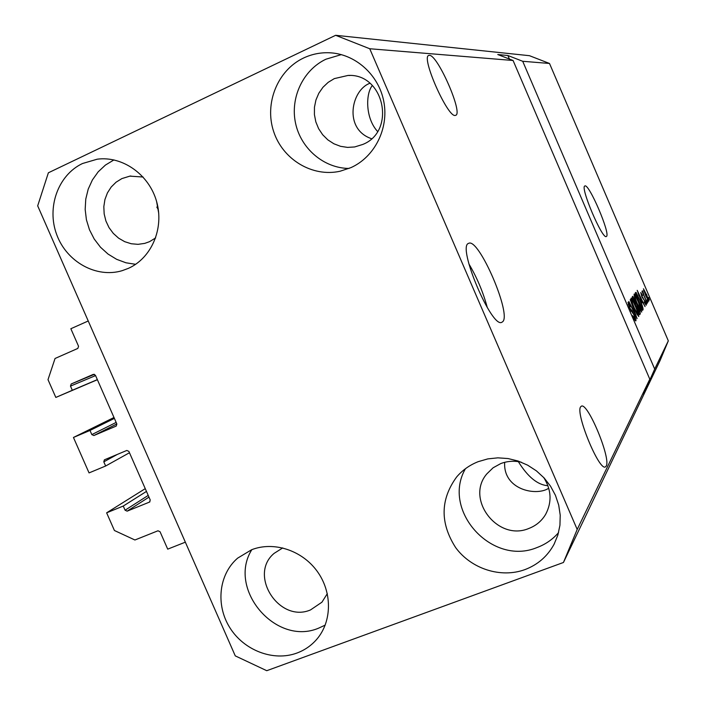 <?xml version="1.0" encoding="UTF-8"?>
<svg xmlns="http://www.w3.org/2000/svg" width="706" height="706" viewBox="0 0 706 706"><rect width="100%" height="100%" fill="white"/><g stroke="black" fill="none" stroke-linecap="round" stroke-linejoin="round"><path stroke-width="1.06" d="M113.993 417.502L73.45 437.464L89.997 430.439L91.824 434.605L93.872 435.531L116.225 426.071L116.852 424.006L95.434 375.265L93.377 374.339L71.2 383.985L70.485 386.103L72.321 390.277L55.827 397.434L47.999 379.66L55.05 358.48L77.837 348.42L78.56 346.284L70.847 328.731L88.232 320.983L185.351 542.173L167.71 549.144L160.05 531.733L157.985 530.78L134.917 539.993L114.416 530.497L106.632 512.821L145.251 488.649M55.827 397.434L97.393 379.713M72.321 390.277L97.349 379.616M89.997 430.439L114.39 418.393M73.45 437.464L89.053 472.905L105.644 466.004L129.472 452.731M106.632 512.821L123.259 506.052L125.086 510.209L127.142 511.153L149.504 502.081L150.237 499.998L128.88 451.39L126.815 450.454L104.391 459.827L103.808 461.848L105.644 466.004M123.259 506.052L146.469 491.402M468.546 243.393C456.861 246.279 491.905 329.172 501.878 322.245L502.416 321.918C512.45 315.776 478.818 237.401 468.678 243.332L468.546 243.393M584.842 185.987C579.829 186.746 602.386 239.802 606.313 236.51L606.454 236.422C610.814 234.304 588.91 183.075 584.868 185.969L584.868 185.969M429.433 55.342L428.798 55.43C420.661 56.63 447.798 117.999 455.291 115.413L455.652 115.325C463.463 113.745 437.702 54.777 429.433 55.342M580.72 406.753C574.966 412.551 599.244 471.617 605.448 466.878L606.242 466.039C611.131 458.432 587.63 401.943 581.365 406.188L580.72 406.753M548.783 488.34L548.306 488.534C535.21 496.442 502.99 489.223 504.675 462.324M158.744 213.433L156.582 201.439M371.497 138.694C343.16 129.013 351.341 89.918 369.918 83.273M143.089 177.021L129.851 176.138L121.891 178.583L116.102 182.174L111.204 187.011L107.427 192.888L104.929 199.533L103.826 206.646L104.161 213.9L105.909 220.987L108.998 227.579L113.295 233.386L118.599 238.16L124.68 241.664L131.263 243.755L138.067 244.338L144.774 243.376L149.487 241.69L155.655 237.913M282.744 547.909L274.14 553.354C248.044 574.887 279.197 623.398 310.508 609.931L321.936 602.192L327.319 593.64M521.266 462.192C514.189 460.621 507.358 461.08 500.792 463.56L493.106 467.787L486.866 473.85C465.007 499.063 497.774 541.776 528.856 528.459C536.119 525.661 541.723 520.949 545.667 514.312C552.083 502.054 551.43 489.779 543.699 477.494M362.778 144.448C396.481 131.201 384.196 73.159 347.996 75.454L334.309 78.613L328.184 82.337L322.942 87.288L318.803 93.263L315.935 100.005L314.452 107.215L314.417 114.601L315.82 121.856L318.618 128.668L322.677 134.749L327.831 139.859L333.867 143.768L340.539 146.319L347.564 147.395L354.641 146.954L362.778 144.448M303.492 58.051C311.549 54.247 320.03 52.473 328.943 52.747C355.012 53.541 378.822 74.668 383.826 101.646C388.988 128.598 374.621 157.023 350.926 167.631L340.098 171.231C312.352 177.453 282.585 159.45 273.584 131.334C264.3 103.314 277.555 70.309 303.492 58.051M349.046 168.443C323.966 168.275 300.941 148.728 295.558 123.232C290.025 97.781 303.006 70.035 325.916 59.216L341.351 54.609M478.209 461.662L487.811 458.891L497.862 457.841L508.064 458.556L518.089 461.018L527.638 465.166L536.401 470.858L544.114 477.936L550.53 486.178L555.445 495.33L558.711 505.099L560.22 515.186L559.937 525.264L557.872 535.042L554.095 544.194C547.547 556.249 537.831 564.712 524.937 569.601C500.845 578.461 471.255 568.921 455.644 547.582C439.935 522.996 440.27 499.451 456.667 476.938C462.518 470.108 469.702 465.025 478.209 461.662M558.552 532.633C552.701 539.393 545.553 544.352 537.098 547.512C491.994 566.494 441.241 510.376 465.43 468.722M251.61 549.745C273.61 541.096 301.868 550.203 317.073 571.136C332.385 591.99 332.182 621.386 316.809 639.239C311.355 645.549 304.71 650.164 296.855 653.076C273.346 661.76 243.888 650.42 229.768 627.581C215.48 604.839 218.825 574.287 237.648 558.137L251.61 549.745M325.21 625.11L318.503 628.208C275.658 646.378 227.014 588.778 251.839 549.665M82.496 163.518L97.251 159.185C122.579 155.797 149.107 174.594 156.6 201.501C164.313 228.338 151.605 258.025 128.395 268.351L122.156 270.68C96.395 278.429 66.699 261.944 56.736 234.683C46.472 207.546 58.033 175.053 82.496 163.518M135.631 264.309L125.942 262.782L116.64 259.323L108.044 254.072L100.481 247.224L94.216 239.016L89.468 229.759L86.414 219.769L85.17 209.426L85.77 199.092L88.206 189.137L92.407 179.933L98.205 171.805L105.415 165.08L113.94 159.909M372.371 85.488C365.69 93.289 365.117 117.928 377.56 131.457M518.336 461.645C527.832 476.974 537.698 484.996 547.944 485.719M335.641 35.3L369.741 48.749L513.077 60.487L649.794 379.184L643.545 394.142L654.691 369.053L522.705 61.281L549.506 63.469L668.317 340.839L660.11 360.466L563.45 562.479L266.753 670.7L235.266 655.874L37.683 205.843L48.37 172.793L335.641 35.3L529.465 55.695L549.506 63.469M369.741 48.749L577.199 529.438L649.794 379.184M654.691 369.053L668.317 340.839M634.235 314.708C635.656 318.15 636.203 320.189 635.894 320.842L635.797 320.93C635.197 320.859 634.147 319.103 632.647 315.661L634.941 318.759L634.067 315.053L629.47 308.081L628.005 302.283L630.82 306.933L628.887 304.41L629.69 307.851L632.099 310.834L633.962 314.823M630.229 299.644L637.094 318.635L628.834 301.497L636.291 316.412L630.229 299.644M638.815 316.412L637.086 314.426L634.288 308.601C631.994 303.333 630.908 299.873 631.023 298.223L631.093 298.17C632.082 298.753 633.609 301.471 635.656 306.307L638.189 312.917L638.621 316.491M641.754 311.973L640.068 310.013L637.324 304.286C635.073 299.123 634.006 295.735 634.103 294.128L634.173 294.075C635.135 294.658 636.627 297.323 638.639 302.08L641.119 308.557L641.569 312.043M641.957 302.874L637.209 290.351L645.046 306.607L642.548 302.018L641.728 302.971M648.54 297.455L649.388 300.05L648.54 297.455M646.537 294.261L648.77 301.312L645.699 295.673L643.466 288.78L646.308 294.349M647.023 299.715L647.87 302.344L647.023 299.715M644.675 296.785L647.208 303.342L641.992 291.163L642.998 292.866L642.716 290.854L644.437 296.882M645.866 301.427L646.731 304.074L645.866 301.427M644.878 300.73L646.167 305.283L644.066 301.939L645.434 303.509L644.834 301.277L641.825 296.626L640.774 292.522L642.61 295.523L641.472 294.323L641.895 296.132L644.631 300.827M639.989 299.971C642.195 304.992 643.219 308.213 643.06 309.616L642.557 310.375L635.153 293.096L636.071 292.363L639.742 300.076M638.533 307.993C639.971 311.408 640.527 313.385 640.201 313.941L639.662 314.761L632.108 297.147L632.77 296.299L635.073 300.103L638.277 308.098M156.82 207.087L158.321 209.611M577.199 529.438L563.45 562.479M522.705 61.281L507.905 55.518L497.765 54.53L513.077 60.487M644.207 290.51L648.055 299.565L646.422 294.614L644.234 290.484L643.784 290.678M641.525 302.433L642.548 302.018M639.186 295.593L641.154 300.791L641.63 300.103L637.88 292.249L638.965 295.682M642.354 309.899L643.06 309.616M635.532 292.584L636.071 292.363M636.203 294.861L641.869 308.09L641.533 304.498L639.804 300.209L636.909 294.446L635.956 294.967M635.841 294.711L636.512 294.437M634.976 296.158C634.923 297.438 635.771 300.068 637.518 304.048L640.88 309.943L638.427 302.283L636.671 298.47L635.038 296.123L634.376 296.405L635.038 296.123M635.276 304.533L636.45 304.057M633.185 298.947L635.435 304.198L635.885 303.306L635.012 300.65L633.626 298.4L632.92 299.053M636.318 306.254L638.965 312.423L639.415 311.39L638.356 308.284L636.777 305.663L636.062 306.36M631.914 300.297C631.844 301.603 632.708 304.295 634.491 308.354L637.924 314.346C637.977 313.04 637.147 310.437 635.444 306.528L633.653 302.645L631.976 300.253L631.288 300.553L631.976 300.253M628.216 304.71L628.825 304.462M631.067 311.249L632.099 310.834M648.637 383.526L648.302 382.74M509.432 59.066L507.905 55.518M487.334 307.701C483.186 292.249 477.035 277.643 468.881 263.885M70.485 386.103L95.575 375.592M71.2 383.985L94.427 374.312M93.872 435.531L116.834 423.962M91.824 434.605L116.155 422.417M103.808 461.848L117.381 454.39M149.504 502.081L149.946 501.798M127.142 511.153L148.975 497.121M125.086 510.209L148.225 495.409M642.328 297.72L642.884 297.5M639.442 314.249L640.201 313.941M632.814 298.797L633.494 298.514M635.929 306.06L636.662 305.76M630.705 310.64L631.367 310.366M547.724 488.755L548.306 488.534M129.851 176.138L130.875 175.988M347.996 75.454L349.973 75.489M332.367 52.968L328.943 52.747M554.386 543.629L554.095 544.194M99.008 158.991L97.251 159.185M644.234 290.484L643.775 290.669M636.627 294.34L635.824 294.667M640.819 309.987L640.192 310.243M633.626 298.4L632.788 298.735M636.777 305.663L635.912 306.016M637.862 314.391L637.218 314.655M634.941 318.759L634.253 319.033M628.887 304.41L628.208 304.683"/></g></svg>
